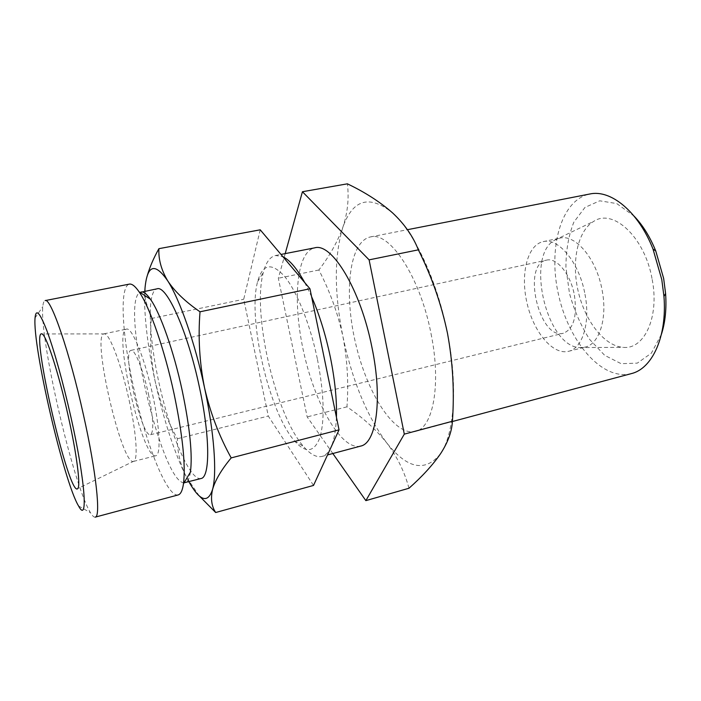 <?xml version="1.0" encoding="UTF-8"?>
<svg xmlns="http://www.w3.org/2000/svg" width="701" height="701" viewBox="0 0 701 701"><rect width="100%" height="100%" fill="white"/><g stroke="black" fill="none" stroke-linecap="round" stroke-linejoin="round"><path stroke-width="0.53" stroke-dasharray="3.5 2.63" d="M360.559 446.108C341.738 450.708 315.941 405.8 304.278 354.688C292.299 303.656 295.752 251.974 314.679 247.847M285.193 253.613L278.332 278.244L307.169 416.911L332.835 453.529M392.42 212.762C414.195 231.9 437.345 280.961 447.466 333.194C457.998 385.445 454.301 434.068 440.579 453.687C425.262 472.579 407.281 468.934 386.628 442.752C366.737 415.711 352.165 380.275 342.894 336.454C334.158 292.501 334.14 256.11 342.85 227.308C352.778 199.338 369.304 194.492 392.42 212.762M408.981 488.247C404.512 471.659 397.055 456.491 386.628 442.752C375.648 429.196 362.426 417.235 346.951 406.852C348.704 383.254 347.354 359.788 342.894 336.454C337.838 313.251 329.829 291.099 318.859 269.999C329.479 256.145 337.479 241.915 342.85 227.308C347.643 212.797 349.151 198.304 347.381 183.828M336.436 417.253C335.35 440.85 330.548 453.897 322.048 456.412C316.466 457.683 310.324 454.406 303.629 446.563C275.379 414.782 251.913 313.408 263.331 272.444C265.907 262.463 269.981 256.811 275.554 255.506L282.924 256.724M304.725 282.556L311.577 296.628M188.867 481.727L184.302 472.728C179.552 461.311 177.239 449.972 177.362 438.73C167.285 420.775 159.863 401.524 155.079 380.976C150.89 360.279 149.637 339.45 151.32 318.499L145.309 299.502L145.098 287.226M199.224 495.87L186.089 476.514L184.179 472.614C172.823 447.948 163.123 417.402 155.079 380.976C148.524 350.535 145.028 324.046 144.59 301.509L144.792 291.265M129.186 400.525C136.099 431.711 138.071 458.331 134.154 461.039L133.488 461.407C121.755 465.893 91.454 334.982 103.967 333.851L104.738 333.895C109.934 334.438 121.659 365.677 129.186 400.525M152.713 395.049C159.951 427.882 161.037 455.273 155.771 455.764C142.566 460.627 112.467 330.565 126.469 329.128C131.911 326.771 144.905 358.5 152.713 395.049M148.489 394.199C153.353 418.383 154.036 431.886 150.549 434.699C141.856 438.239 121.659 350.991 131.026 350.351C134.706 348.809 143.337 370.067 148.489 394.199M574.399 295.165C577.317 316.309 573.655 328.997 563.402 333.229C539.122 340.476 521.491 264.295 546.491 260.141C556.796 257.293 570.684 274.205 574.399 295.165M584.976 294.271C590.592 322.618 582.513 348.476 568.546 351.315C552.738 355.302 533.584 332.011 527.038 303.147C520.238 274.336 527.213 244.991 543.161 241.635C558.46 237.42 579.394 262.638 584.976 294.271M602.133 290.275C607.679 318.438 599.294 344.217 585.046 347.144L579.762 347.582C546.324 346.942 525.128 255.322 554.877 240.057L559.819 238.138C575.442 233.862 596.63 258.835 602.133 290.275M652.184 279.515C659.641 317.422 644.053 350.036 622.935 347.328C604.157 345.908 584.958 320.883 578.185 291.309C571.28 261.762 577.528 230.848 593.782 221.323C613.287 208.066 645.104 237.49 652.184 279.515M661.393 334.386L651.369 353.173L637.314 363.136L621.112 363.679L604.691 355.346L589.743 339.538C580.954 325.904 574.198 310.499 569.475 293.325L565.926 267.44C565.952 250.38 568.599 235.273 573.865 222.129L584.958 207.435L599.749 200.801L616.757 203.579L634.011 216.057M631.277 373.633C602.387 381.055 569.335 342.57 558.767 295.804C547.709 249.144 560.493 200.048 589.716 194.019M431.036 333.702C441.472 384.525 433.043 428.109 415.386 431.43C394.321 436.662 366.93 393.077 355.486 342.842C343.692 292.685 349.159 241.495 370.382 236.947C389.59 231.12 420.214 276.834 431.036 333.702M317.465 359.447C324.09 393.953 324.905 419.995 319.901 437.573C314.171 452.531 305.671 453.591 294.411 440.78C269.053 412.109 247.409 318.587 257.6 281.688C262.533 263.891 271.515 262.113 284.527 276.334C296.865 291.309 310.263 324.545 317.465 359.447M260.22 229.814L243.72 299.257L268.308 416.061L313.513 485.434M200.977 478.529C190.304 480.982 171.368 436.872 160.161 388.039C148.778 339.249 146.413 291.309 157.077 288.821M190.427 472.141C189.428 478.52 187.675 482.043 185.187 482.7M184.039 482.805C161.335 482.56 119.696 302.613 139.99 292.422M178.107 494.95C167.46 497.281 147.455 447.834 135.048 393.857C122.473 339.906 118.732 286.709 129.317 284.124M95.24 517.128C94.013 517.408 92.436 515.936 90.499 512.72C73.36 485.574 39.344 338.557 42.814 306.644C43.138 302.902 43.909 300.887 45.127 300.598M177.362 438.73L268.308 416.061M151.32 318.499L243.72 299.257M346.951 406.852L307.169 416.911M318.859 269.999L278.332 278.244M322.048 456.412L327.507 454.949M275.554 255.506L280.996 254.437M144.59 301.509L145.291 299.502M104.738 333.895L41.955 333.939M134.154 461.039L77.741 488.571M133.488 461.407L155.771 455.764M103.967 333.851L126.469 329.128M150.549 434.699L563.402 333.229M131.026 350.351L546.491 260.141M568.546 351.315L585.046 347.144M543.161 241.635L559.819 238.138M579.762 347.582L622.935 347.328M554.877 240.057L593.782 221.323M415.386 431.43L452.399 421.52M370.382 236.947L407.412 229.7M294.411 440.78L303.629 446.563M257.6 281.688L263.331 272.444M78.565 505.982L90.499 512.72M35.05 317.93L42.814 306.644"/><path stroke-width="1.05" d="M280.996 254.437L314.679 247.847C331.775 242.371 360.647 289.522 371.977 347.547C382.799 399.412 376.367 443.321 360.559 446.108L327.507 454.949M332.835 453.529L365.861 500.637L404.302 434.129L369.103 259.861L302.438 191.732L285.193 253.613M302.438 191.732L347.381 183.828C364.835 192.144 379.854 201.783 392.42 212.762C404.363 223.864 413.003 236.228 418.357 249.836C431.658 276.378 441.358 304.164 447.466 333.194C452.855 362.391 454.511 391.745 452.417 421.257C451.865 431.597 447.913 442.41 440.579 453.687C432.64 465.122 422.107 476.636 408.981 488.247L365.861 500.637M311.577 296.628C319.419 314.644 325.693 334.868 330.381 357.291C334.903 379.705 336.927 399.684 336.436 417.253M282.924 256.724C289.758 260.053 297.031 268.667 304.725 282.556M144.792 291.265L145.098 287.226C147.455 264.689 154.982 262.542 167.679 280.794C174.759 291.537 185.537 301.868 200.013 311.787C198.006 337.295 199.513 362.627 204.543 387.802C210.274 412.801 219.168 436.171 231.199 457.902C221.455 469.626 215.242 480.15 212.561 489.473C210.51 498.586 211.553 506.271 215.68 512.519L199.224 495.87M147.412 275.239C149.883 266.783 153.712 257.924 158.908 248.671C158.347 259.239 161.274 269.946 167.679 280.794C179.789 299.52 195.044 343.008 204.543 387.802C214.226 432.64 217.091 473.508 212.561 489.473C207.803 503.765 199.908 501.18 188.867 481.727M68.181 415.868C76.812 454.248 80.799 486.187 77.741 488.571C69.32 498.849 29.88 328.41 41.955 333.939C46.126 334.5 58.691 372.967 68.181 415.868M70.932 417.156C85.478 481.745 88.177 524.366 78.565 505.982C63.852 481.867 32.421 346.066 35.05 317.93C35.9 308.098 39.931 312.558 47.125 331.284C54.818 352.603 62.757 381.221 70.932 417.156M634.011 216.057C642.694 225.03 649.932 236.666 655.742 250.94L663.645 278.411L665.591 293.5C666.642 308.878 665.249 322.504 661.393 334.386M407.412 229.7L589.716 194.019C610.685 189.2 638.225 211.43 652.999 249.048L661.788 279.62L663.952 296.4C667.212 336.682 652.237 368.752 631.277 373.633L452.399 421.52M215.68 512.519L313.513 485.434L339.039 429.853L309.956 288.768L260.22 229.814L158.908 248.671M139.99 292.422L157.077 288.821C166.663 284.886 187.745 331.643 199.391 387.092C210.204 436.741 210.151 477.495 200.977 478.529L184.039 482.805M141.059 292.01C143.582 291.511 146.702 293.903 150.408 299.196C160.319 313.093 173.839 351.341 182.313 391.088C189.936 427.917 192.635 454.931 190.427 472.141L183.487 483.725C182.479 490.525 180.683 494.266 178.107 494.95L95.24 517.128C100.935 517.268 96.282 472.123 83.515 415.158C69.53 351.525 50.638 297.084 45.127 300.598L129.317 284.124C131.937 283.607 135.188 286.174 139.087 291.835C149.716 306.985 164.604 349.589 174.093 393.927C182.619 435.014 185.747 464.947 183.487 483.725M231.199 457.902L339.039 429.853M200.013 311.787L309.956 288.768M418.357 249.836L369.103 259.861M452.417 421.257L404.302 434.129M655.742 250.94L652.999 249.048M665.591 293.5L663.952 296.4M150.408 299.196L139.087 291.835"/></g></svg>
